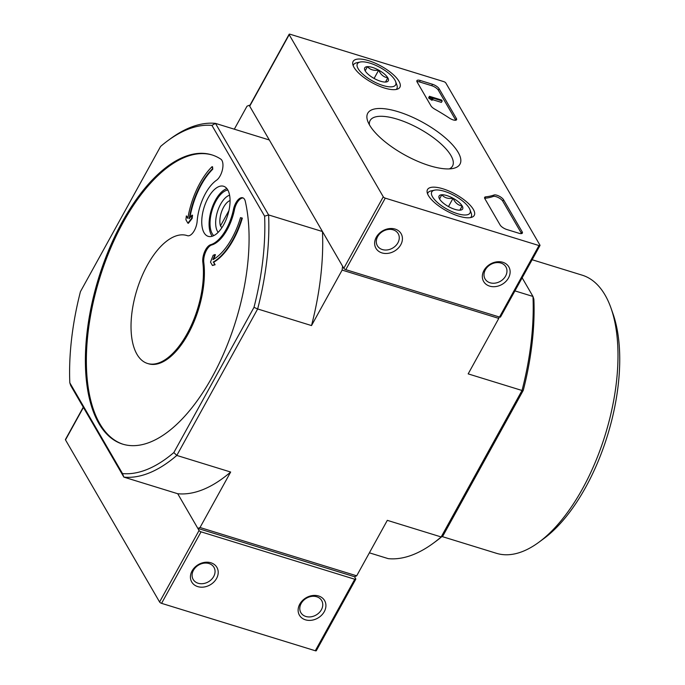 <?xml version="1.0" encoding="UTF-8"?>
<svg xmlns="http://www.w3.org/2000/svg" width="685" height="685" viewBox="0 0 685 685"><rect width="100%" height="100%" fill="white"/><g stroke="black" fill="none" stroke-linecap="round" stroke-linejoin="round"><path stroke-width="1.03" d="M433.408 543.145A183.357 87.055 -72.9 0 0 441.166 536.954L443.092 535.593A180.455 85.676 -72.9 0 1 435.865 541.338L433.408 543.145A183.357 87.055 -72.9 0 1 388.232 558.643L369.386 552.829M69.819 382.821A180.455 85.676 107.1 0 1 80.436 291.647L160.598 146.427A180.455 85.676 107.1 0 1 167.825 140.682L170.282 138.875A183.357 87.055 107.1 0 1 215.467 123.377L268.606 214.936A183.357 87.055 107.1 0 1 257.654 308.961L176.807 455.431L173.836 452.562A180.455 85.676 107.1 0 1 122.512 473.592L69.819 382.821L70.726 385.569L123.865 477.12L177.723 493.731L197.854 528.409L354.513 576.719L356.688 575.82L387.316 520.343L441.166 536.954L522.021 390.484L468.172 373.882L498.791 318.397L498.971 316.89M212.778 169.169L212.067 166.66L212.555 166.806L212.778 169.169A52.385 24.874 -72.9 0 0 189.856 217.907M191.663 218.275L192.031 215.116L192.519 215.261L192.151 218.429L188.358 223.293L187.87 223.147L191.663 218.275L192.151 218.429M212.067 166.66A55.297 26.253 -72.9 0 0 187.81 218.404L186.363 215.895L187.904 217.864M212.307 155.024A151.342 71.856 -72.9 0 0 99.53 278.624A151.342 71.856 -72.9 0 0 123.112 444.265M243.209 197.991A11.645 5.531 -72.9 0 0 234.424 209.833A34.926 16.586 -72.9 0 1 211.716 244.99A11.645 5.531 -72.9 0 0 203.805 262.569A66.942 31.784 -72.9 0 1 188.306 333.663A66.942 31.784 -72.9 0 1 148.474 363.761L147.489 363.461A66.942 31.784 -72.9 0 0 187.33 333.355A66.942 31.784 -72.9 0 0 202.828 262.269L203.805 262.569M214.936 254.563L213.155 255.299L210.492 262.124L212.453 265.497L214.628 264.598L213.669 262.252A55.297 26.253 -72.9 0 0 242.336 218.121L240.512 217.624A52.385 24.874 -72.9 0 1 212.949 259.658L214.936 254.563L215.424 254.717L213.651 259.255M213.669 262.252L215.116 264.752L212.453 265.497M167.825 140.682A180.455 85.676 107.1 0 1 211.922 125.398L215.467 123.377L269.316 139.98L249.186 105.302L249.811 105.499M211.922 125.398L264.615 216.169L268.606 214.936L322.455 231.539L342.586 266.217L342.132 270.087L498.791 318.397M522.15 277.819L532.973 296.451L514.932 290.894M228.944 210.56L220.467 225.913L221.863 227.711M220.467 225.913A15.335 7.278 107.1 0 1 221.837 211.031A15.335 7.278 107.1 0 1 230.074 200.551M223.687 224.714A26.193 12.433 107.1 0 1 208.18 236.334A26.193 12.433 107.1 0 1 204.019 207.641A26.193 12.433 107.1 0 1 223.618 186.269A26.193 12.433 107.1 0 1 223.687 224.714M173.836 452.562L253.998 307.342L257.654 308.961L311.512 325.572L342.132 270.087M264.615 216.169A180.455 85.676 107.1 0 1 253.998 307.342M202.828 262.269A11.645 5.531 -72.9 0 1 210.732 244.682A34.926 16.586 -72.9 0 0 233.439 209.524A11.645 5.531 -72.9 0 1 242.73 197.794A11.645 5.531 -72.9 0 1 245.307 201.364A151.342 71.856 -72.9 0 1 216.768 368.299A151.342 71.856 -72.9 0 1 122.624 444.12A151.342 71.856 -72.9 0 1 98.554 278.315A151.342 71.856 -72.9 0 1 211.819 154.87A151.342 71.856 -72.9 0 1 220.784 159.125A11.645 5.531 -72.9 0 1 222.531 169.263A11.645 5.531 -72.9 0 1 216.469 180.283A34.926 16.586 -72.9 0 0 197.143 221.272A11.645 5.531 -72.9 0 1 187.467 235.691A11.645 5.531 -72.9 0 1 187.39 235.674A66.942 31.784 -72.9 0 0 186.945 235.529A66.942 31.784 -72.9 0 0 136.846 290.132A66.942 31.784 -72.9 0 0 147.489 363.461M523.263 390.373A180.455 85.676 -72.9 0 0 533.872 299.199L532.973 296.451A183.357 87.055 -72.9 0 1 522.021 390.484L523.263 390.373L443.092 535.593M249.186 105.302L247.002 106.201L234.313 129.191M197.854 528.409L200.029 527.51L356.688 575.82M122.512 473.592L123.865 477.12A183.357 87.055 107.1 0 0 176.807 455.431L230.657 472.033L200.029 527.51M354.513 576.719L355.72 578.799A1.747 0.616 28.9 0 1 355.78 579.193A1.747 0.616 28.9 0 1 354.77 579.245L201.047 531.843A1.747 0.616 28.9 0 1 199.061 530.49L177.723 493.731A183.357 87.055 -72.9 0 0 230.657 472.033M311.512 325.572A183.357 87.055 -72.9 0 0 322.455 231.539M532.134 259.735L582.164 275.164A145.528 69.091 107.1 0 1 611.011 308.122A145.528 69.091 107.1 0 1 582.524 488.73A145.528 69.091 107.1 0 1 538.795 542.306A145.528 69.091 107.1 0 1 496.402 553.292L442.005 536.518M611.011 308.122L613.032 313.876A139.706 66.325 107.1 0 1 585.692 487.258A139.706 66.325 107.1 0 1 543.71 538.693L538.795 542.306M212.23 236.239A26.193 12.433 107.1 0 1 211.365 209.901A26.193 12.433 107.1 0 1 226.915 188.632M213.78 235.614A24.446 11.611 107.1 0 1 212.153 210.149A24.446 11.611 107.1 0 1 227.84 190.028M218.155 232.318A20.37 9.676 107.1 0 1 217.428 211.776A20.37 9.676 107.1 0 1 229.603 195.208M213.181 262.098A55.297 26.253 -72.9 0 0 241.848 217.967M214.628 264.598L215.116 264.752M186.363 215.895L185.909 219.774L187.87 223.147M192.031 215.116L189.206 218.738A52.385 24.874 -72.9 0 1 212.29 169.015M83.27 407.181L65.435 439.505A1.747 0.616 28.9 0 0 65.495 439.89L159.588 601.995A1.747 0.616 28.9 0 0 161.574 603.348L315.297 650.75A1.747 0.616 28.9 0 0 316.307 650.699L355.78 579.193M299.782 604.127A14.556 11.731 -30.1 0 1 323.842 599.469A14.556 11.731 -30.1 0 1 312.446 620.113A14.556 11.731 -30.1 0 1 299.782 604.127M192.083 570.913A14.556 11.731 -30.1 0 1 216.135 566.255A14.556 11.731 -30.1 0 1 204.746 586.899A14.556 11.731 -30.1 0 1 192.083 570.913M193.453 570.28A12.03 9.701 -30.1 0 1 203.89 563.19A12.03 9.701 -30.1 0 1 213.977 567.36A12.03 9.701 -30.1 0 1 208.437 581.788A12.03 9.701 -30.1 0 1 193.17 579.442A12.03 9.701 -30.1 0 1 193.453 570.28M301.16 603.494A12.03 9.701 -30.1 0 1 311.598 596.404A12.03 9.701 -30.1 0 1 321.685 600.574A12.03 9.701 -30.1 0 1 316.145 615.002A12.03 9.701 -30.1 0 1 300.869 612.655A12.03 9.701 -30.1 0 1 301.16 603.494M500.127 225.005A5.822 2.055 28.9 0 0 506.754 229.492L518.99 233.268A5.822 2.055 28.9 0 0 522.355 233.097A5.822 2.055 28.9 0 0 522.158 231.795L503.543 199.729A5.822 2.055 28.9 0 0 499.031 196.098A5.822 2.055 28.9 0 0 494.065 195.002A101.868 36.005 28.9 0 1 485.639 196.86A5.822 2.055 28.9 0 0 484.646 197.374A5.822 2.055 28.9 0 0 484.843 198.676L500.127 225.005M385.261 198.145L538.984 245.547A1.747 0.616 28.9 0 0 539.994 245.495A1.747 0.616 28.9 0 0 539.934 245.11L445.841 83.005A1.747 0.616 28.9 0 0 443.846 81.652L290.123 34.25A1.747 0.616 28.9 0 0 289.121 34.301A1.747 0.616 28.9 0 0 289.181 34.695L383.275 196.8A1.747 0.616 28.9 0 0 385.261 198.145L345.788 269.65L499.511 317.052A1.747 0.616 28.9 0 0 500.521 317.001L539.994 245.495M398.208 111.741A52.676 18.615 -151.1 0 1 450.833 143.028A52.676 18.615 -151.1 0 1 453.153 168.433A52.676 18.615 -151.1 0 1 404.861 155.007A52.676 18.615 -151.1 0 1 367.768 121.296A52.676 18.615 -151.1 0 1 398.208 111.741M354.042 67.413A26.706 9.436 -151.1 0 1 353.092 61.487A26.706 9.436 -151.1 0 1 381.065 66.077A26.706 9.436 -151.1 0 1 399.852 87.303A26.706 9.436 -151.1 0 1 378.171 85.676A26.706 9.436 -151.1 0 1 354.042 67.413M428.416 195.55A26.706 9.436 -151.1 0 1 427.474 189.625A26.706 9.436 -151.1 0 1 455.439 194.215A26.706 9.436 -151.1 0 1 474.226 215.432A26.706 9.436 -151.1 0 1 452.545 213.806A26.706 9.436 -151.1 0 1 428.416 195.55M449.437 118.111A5.822 2.055 28.9 0 0 456.561 119.747A5.822 2.055 28.9 0 0 456.364 118.445L439.136 88.759A5.822 2.055 28.9 0 0 432.509 84.272L420.265 80.496A5.822 2.055 28.9 0 0 416.9 80.667A5.822 2.055 28.9 0 0 417.105 81.969L431.002 105.91A5.822 2.055 28.9 0 0 434.71 109.112A101.868 36.005 28.9 0 1 449.437 118.111M483.995 270.429A14.556 11.731 -30.1 0 1 508.056 265.771A14.556 11.731 -30.1 0 1 496.659 286.416A14.556 11.731 -30.1 0 1 483.995 270.429M376.296 237.215A14.556 11.731 -30.1 0 1 400.348 232.558A14.556 11.731 -30.1 0 1 388.952 253.202A14.556 11.731 -30.1 0 1 376.296 237.215M289.121 34.301L249.64 105.807A1.747 0.616 28.9 0 0 249.708 106.201L343.801 268.306A1.747 0.616 28.9 0 0 345.788 269.65M369.403 124.764A47.068 16.637 -151.1 0 1 370.028 120.714A47.068 16.637 -151.1 0 1 397.343 119.199A47.068 16.637 -151.1 0 1 438.948 142.095A47.068 16.637 -151.1 0 1 452.442 166.215A47.068 16.637 -151.1 0 1 449.351 168.895M377.666 236.582A12.03 9.701 -30.1 0 1 388.104 229.492A12.03 9.701 -30.1 0 1 398.19 233.662A12.03 9.701 -30.1 0 1 392.651 248.09A12.03 9.701 -30.1 0 1 377.375 245.744A12.03 9.701 -30.1 0 1 377.666 236.582M485.365 269.796A12.03 9.701 -30.1 0 1 495.803 262.706A12.03 9.701 -30.1 0 1 505.89 266.876A12.03 9.701 -30.1 0 1 500.358 281.304A12.03 9.701 -30.1 0 1 485.083 278.958A12.03 9.701 -30.1 0 1 485.365 269.796M432.184 98.606L431.396 100.036L430.146 98.914L430.933 97.484L432.184 98.606L432.92 98.837L432.338 97.998M431.396 100.036L432.132 100.267L432.92 98.837M432.355 97.921L442.193 100.96L441.671 100.07L429.435 96.294L430.933 97.484M432.475 99.633L441.405 102.39L442.193 100.96M429.957 97.184L429.17 98.614L428.647 97.724L429.435 96.294M455.748 120.235A5.822 2.055 28.9 0 0 455.576 119.875L438.34 90.189A5.822 2.055 28.9 0 0 431.721 85.702L419.477 81.926A5.822 2.055 28.9 0 0 416.925 81.609M429.17 98.614L430.146 98.914M521.542 233.585A5.822 2.055 28.9 0 0 521.371 233.225L502.756 201.159A5.822 2.055 28.9 0 0 498.243 197.528A5.822 2.055 28.9 0 0 493.277 196.432L494.065 195.002M484.663 198.316A5.822 2.055 28.9 0 1 484.852 198.29A101.868 36.005 28.9 0 0 493.277 196.432M439.573 198.993A13.443 4.752 -151.1 0 1 439.111 198.034A13.443 4.752 -151.1 0 1 441.765 194.771A13.443 4.752 -151.1 0 1 453.068 198.256C455.028 202.734 458.068 205.303 462.187 205.962L459.986 210.175A13.443 4.752 -151.1 0 1 448.684 206.69A13.443 4.752 -151.1 0 1 439.573 198.993L441.765 194.771C444.462 197.854 448.23 199.01 453.068 198.256A13.443 4.752 -151.1 0 1 462.187 205.962A13.443 4.752 -151.1 0 1 460.902 210.064A13.443 4.752 -151.1 0 1 459.986 210.175M432.518 196.818A21.826 7.715 -151.1 0 1 434.59 190.156A21.826 7.715 -151.1 0 1 454.609 195.722A21.826 7.715 -151.1 0 1 469.978 209.687A21.826 7.715 -151.1 0 1 456.022 213.215A21.826 7.715 -151.1 0 1 432.518 196.818M427.568 193.812A24.737 8.742 -151.1 0 1 427.902 192.905A24.737 8.742 -151.1 0 1 431.105 190.901L434.59 190.156M469.978 209.687L471.212 213.035A24.737 8.742 -151.1 0 1 471.22 216.82A24.737 8.742 -151.1 0 1 470.629 217.582M459.849 210.184L462.187 205.962M448.478 206.579L453.068 198.256M365.199 70.855A13.443 4.752 -151.1 0 1 364.737 69.896A13.443 4.752 -151.1 0 1 367.391 66.642A13.443 4.752 -151.1 0 1 378.694 70.127C380.654 74.597 383.686 77.165 387.804 77.825L385.612 82.046A13.443 4.752 -151.1 0 1 374.31 78.561A13.443 4.752 -151.1 0 1 365.199 70.855L367.391 66.642C370.088 69.716 373.856 70.88 378.694 70.127A13.443 4.752 -151.1 0 1 387.804 77.825A13.443 4.752 -151.1 0 1 386.528 81.926A13.443 4.752 -151.1 0 1 385.612 82.046M358.144 68.68A21.826 7.715 -151.1 0 1 360.216 62.018A21.826 7.715 -151.1 0 1 380.226 67.584A21.826 7.715 -151.1 0 1 395.605 81.558A21.826 7.715 -151.1 0 1 381.639 85.077A21.826 7.715 -151.1 0 1 358.144 68.68M353.195 65.674A24.737 8.742 -151.1 0 1 353.528 64.767A24.737 8.742 -151.1 0 1 356.731 62.763L360.216 62.018M395.605 81.558L396.838 84.906A24.737 8.742 -151.1 0 1 396.846 88.682A24.737 8.742 -151.1 0 1 396.255 89.444M385.475 82.054L387.804 77.825M374.104 78.441L378.694 70.127M210.732 244.682L211.716 244.99M233.439 209.524L234.424 209.833M354.77 579.245L315.297 650.75M201.047 531.843L161.574 603.348M83.416 407.429L65.495 439.89M199.061 530.49L159.588 601.995M538.984 245.547L499.511 317.052M289.181 34.695L249.708 106.201M383.275 196.8L343.801 268.306M431.139 99.59L431.927 98.16M419.477 81.926L420.265 80.496M431.721 85.702L432.509 84.272M438.34 90.189L439.136 88.759M455.576 119.875L456.364 118.445M521.371 233.225L522.158 231.795M502.756 201.159L503.543 199.729M484.852 198.29L485.639 196.86M186.945 235.529L187.673 235.751M427.902 192.905L427.5 193.632M471.22 216.82L470.818 217.539M353.528 64.767L353.126 65.495M396.846 88.682L396.444 89.41"/></g></svg>
